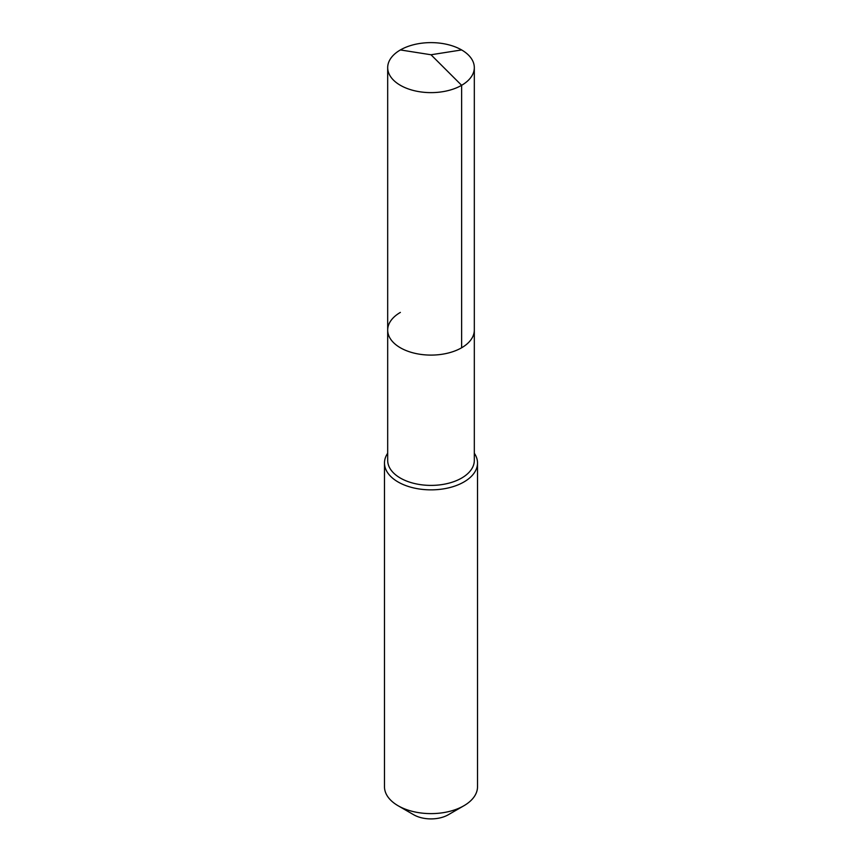 <?xml version="1.0" encoding="UTF-8"?>
<svg xmlns="http://www.w3.org/2000/svg" width="862" height="862" viewBox="0 0 862 862"><rect width="100%" height="100%" fill="white"/><g stroke="black" fill="none" stroke-linecap="round" stroke-linejoin="round"><path stroke-width="1.29" d="M387.684 330.092L387.684 67.624A43.316 25.009 180 0 0 414.428 90.725A43.316 25.009 180 0 0 461.623 85.306L431 54.759L461.623 85.306A43.316 25.009 0 0 0 474.315 67.624L474.315 460.394A43.316 25.009 0 0 1 461.623 478.076A43.316 25.009 180 0 1 414.428 483.496A43.316 25.009 180 0 1 387.684 460.394L387.684 330.092A43.316 25.009 180 0 0 414.428 353.194A43.316 25.009 180 0 0 461.623 347.774A43.316 25.009 0 0 0 474.315 330.092A43.316 25.009 0 0 1 461.623 347.774L461.623 85.306L461.623 347.774A43.316 25.009 180 0 1 414.428 353.194A43.316 25.009 180 0 1 387.684 330.092A43.316 25.009 180 0 1 400.377 312.41M477.516 463.013L477.516 786.758A46.516 26.851 0 0 1 463.885 805.754L448.262 814.773A24.416 14.094 0 0 0 448.272 814.773L463.885 805.754A46.516 26.851 180 0 1 398.115 805.754A46.516 26.851 180 0 1 384.484 786.758L384.484 463.013A46.516 26.851 180 0 0 413.2 487.817A46.516 26.851 180 0 0 463.885 481.998A46.516 26.851 0 0 0 477.516 463.013A46.516 26.851 0 0 0 474.315 453.218M384.484 463.013A46.516 26.851 180 0 1 387.684 453.218M448.262 814.773A24.416 14.094 180 0 1 413.728 814.773L398.115 805.754M474.315 67.624A43.316 25.009 0 0 0 447.572 44.522A43.316 25.009 0 0 0 400.377 49.942A43.316 25.009 180 0 0 387.684 67.624M461.623 49.942L431 54.759L400.377 49.942"/></g></svg>
